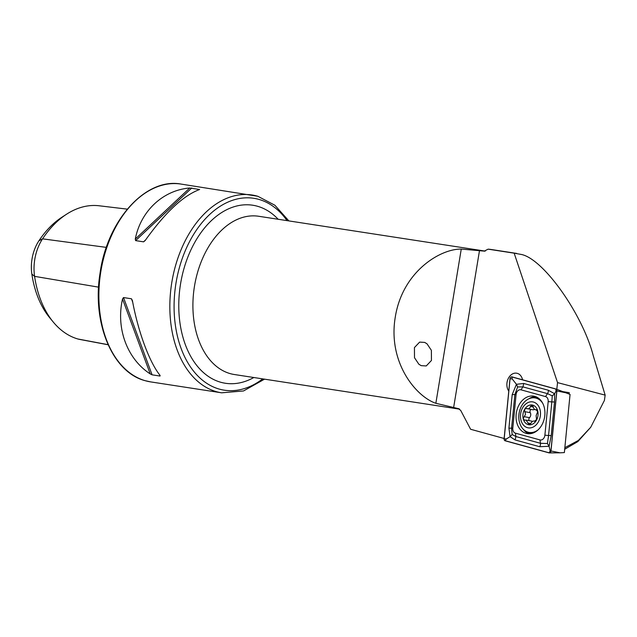 <?xml version="1.0" encoding="UTF-8"?>
<svg xmlns="http://www.w3.org/2000/svg" width="637" height="637" viewBox="0 0 637 637"><rect width="100%" height="100%" fill="white"/><g stroke="black" fill="none" stroke-linecap="round" stroke-linejoin="round"><path stroke-width="0.96" d="M564.844 447.676L578.404 440.43L590.73 427.26L604.417 400.41L605.15 395.123L593.318 355.908C582.361 313.372 542.358 257.507 520.58 254.33L514.163 253.176L557.542 382.614L556.794 389.318M421.184 365.646L426.257 365.949L431.448 360.47L431.384 350.342L427.021 343.821L424.696 342.411L419.632 342.109L414.432 347.579L414.496 357.715L418.859 364.237L421.184 365.646M522.563 379.803A10.511 7.891 -79.9 0 0 516.711 373.194A10.511 7.891 -79.9 0 0 516.567 373.178A10.511 7.891 -79.9 0 0 508.007 379.095A10.511 7.891 -79.9 0 0 508.772 391.07M135.283 239.05C140.705 211.062 163.016 190.16 189.762 187.995L199.628 189.507C183.289 195.535 165.126 212.559 145.148 240.571L143.556 241.837L135.617 240.619L135.283 239.05L189.762 187.995M150.236 373.919C127.129 358.989 115.783 328.31 122.535 299.008L123.514 297.559L131.453 298.777L132.4 300.529C138.133 331.75 149.48 362.429 160.11 375.44L160.022 376.053L152.092 374.827L150.236 373.919L122.535 299.008M160.11 375.44L160.022 376.053L159.513 374.66M504.13 438.487L470.608 429.266L460.734 410.475L458.345 408.62L435.851 403.301C415.714 396.381 387.63 362.158 395.298 316.963C402.536 271.696 440.024 248.828 461.26 249.067L484.558 251.145M484.781 251.153A80.055 52.831 98.7 0 0 484.295 251.121L488.101 249.163L514.163 253.176M516.695 253.422L491.286 249.513A82.555 54.479 98.7 0 0 488.101 249.163M458.736 408.707L458.345 408.62A80.055 52.831 98.7 0 0 458.728 408.731A80.055 52.831 98.7 0 0 459.054 408.827M569.104 394.04L569.239 392.671L562.893 391.636M605.15 395.123L557.542 382.614M557.566 389.613L556.881 389.342M108.123 344.768L79.434 339.37A38.427 25.361 -81.3 0 1 77.857 338.988A96.641 63.78 -81.3 0 1 53.277 322.067L49.702 317.736A92.309 60.921 -81.3 0 1 31.85 274.077L34.581 276.354L98.6 287.152M38.921 240.794L42.56 238.843A96.641 63.78 -81.3 0 1 66.527 214.239L61.813 217.297A92.309 60.921 -81.3 0 0 38.921 240.794A34.095 22.502 98.7 0 0 31.85 274.077M106.355 247.387L42.56 238.843A38.427 25.361 98.7 0 0 34.581 276.354A96.641 63.78 -81.3 0 0 53.277 322.067M66.527 214.239A96.641 63.78 -81.3 0 1 99.125 205.775L127.265 209.143M590.73 427.26L577.839 441.592L564.693 449.252M526.178 433.375A19.014 14.285 -79.9 0 0 527.133 433.59A19.014 14.285 -79.9 0 0 544.42 418.031A19.014 14.285 -79.9 0 0 534.793 396.373A19.014 14.285 -79.9 0 0 533.838 396.158A19.014 14.285 -79.9 0 0 516.551 411.717A19.014 14.285 -79.9 0 0 526.178 433.375M548.178 401.597A5 3.758 -79.9 0 0 545.543 396.588L520.986 389.828A5 3.758 -79.9 0 0 516.081 394.558L512.793 428.152A5 3.758 -79.9 0 0 515.429 433.16L539.985 439.92A5 3.758 -79.9 0 0 544.89 435.19L548.178 401.597L551.849 401.907L552.255 395.856L547.494 393.642L545.543 396.588M556.865 390.959A1.999 1.505 -79.9 0 0 555.918 388.984A1.999 1.505 -79.9 0 0 555.814 388.952L511.941 376.873A1.999 1.505 -79.9 0 0 509.982 378.768L504.098 438.789A1.999 1.505 -79.9 0 0 505.157 440.796L549.03 452.875A1.999 1.505 -79.9 0 0 549.341 452.915A1.999 1.505 -79.9 0 0 550.989 450.98L556.865 390.959L565.951 392.798L556.013 389.032M555.918 388.984L570.059 394.414L564.366 452.581L560.074 452.819L550.989 450.98M555.79 389.048L511.917 376.969A1.903 1.425 -79.9 0 0 510.054 378.768L504.178 438.797A1.903 1.425 -79.9 0 0 505.181 440.7L549.046 452.78A1.903 1.425 -79.9 0 0 550.917 450.98L556.794 390.951A1.903 1.425 -79.9 0 0 555.79 389.048L556.069 391.03L556.794 390.951M548.29 390.234A3.504 2.309 105.4 0 1 547.494 393.642L522.945 386.882L517.61 386.946L514.847 394.685L511.559 428.279L512.148 434.514L515.914 436.544L540.463 443.304L547.43 443.535L549.094 446.274L539.674 446.712L515.118 439.952L510.086 436.679L508.915 428.183L512.204 394.59L516.44 384.294L523.741 383.474L548.29 390.234L554.636 393.738L554.493 402.003L551.204 435.597L549.094 446.274L550.193 451.052L549.046 452.78M512.148 434.514L510.086 436.679L506.327 438.981L505.181 440.7M552.255 395.856L554.636 393.738L556.069 391.03M517.61 386.946L516.44 384.294L512.204 378.951L511.917 376.969M547.43 443.535L548.561 435.501L544.89 435.19M529.267 420.683A1.975 1.481 100.1 0 1 529.538 417.641A3.448 2.588 -79.9 0 0 530.709 415.252A3.448 2.588 -79.9 0 0 530.255 412.672A1.975 1.481 100.1 0 1 531.202 409.487M535.351 421.288L533.973 421.041L534.499 421.24L536.545 419.576L536.123 415.571L537.668 411.765L536.171 409.695C534.714 409.949 533.75 408.986 533.28 406.828L531.983 405.14L530.414 406.486C529.785 408.524 528.583 409.225 526.807 408.588C524.84 408.468 524.203 409.503 524.896 411.709L525.517 414.329L524.179 416.686C522.881 418.628 523.2 419.775 525.135 420.141L526.122 420.117L529.029 424.648L530.892 423.35C531.951 421.391 533.153 420.691 534.499 421.24L534.801 421.36M536.609 409.663L535.399 409.758L537.262 410.093M540.319 416.049A13.178 9.897 -79.9 0 0 532.373 401.836A13.178 9.897 -79.9 0 0 520.644 413.7A13.178 9.897 -79.9 0 0 528.591 427.913A13.178 9.897 -79.9 0 0 540.319 416.049M542.867 403.563A17.51 13.154 -79.9 0 0 535.191 397.926A17.51 13.154 -79.9 0 0 519.036 413.604A17.51 13.154 -79.9 0 0 529.021 432.404A17.51 13.154 -79.9 0 0 538.169 429.784M541.012 400.617A17.51 13.154 -79.9 0 0 535.844 398.045L535.191 397.926M524.569 420.149L525.135 420.141M523.017 413.986A10.009 7.517 -79.9 0 0 529.044 424.775A10.009 7.517 -79.9 0 0 537.954 415.762A10.009 7.517 -79.9 0 0 531.919 404.973A10.009 7.517 -79.9 0 0 523.017 413.986M534.499 409.304A3.448 2.588 -79.9 0 1 532.771 409.766L526.409 408.46M529.021 432.404L529.673 432.523A17.51 13.154 -79.9 0 0 535.406 431.894M532.333 421.519A3.448 2.588 -79.9 0 0 531.377 421.057L526.122 420.117M287.056 220.633A97.071 64.058 98.7 0 0 259.219 199.5A97.071 64.058 98.7 0 0 177.269 276.307A97.071 64.058 98.7 0 0 218.937 389A97.071 64.058 98.7 0 0 262.715 378.88M264.53 379.166L243.525 390.951L221.636 392.814A100.073 66.041 -81.3 0 1 216.086 391.588A100.073 66.041 -81.3 0 1 172.293 279.627A100.073 66.041 -81.3 0 1 252.061 195.002A100.073 66.041 -81.3 0 1 257.611 196.228M485.219 251.113L258.678 216.269A80.055 52.831 98.7 0 0 194.866 283.967A80.055 52.831 98.7 0 0 229.901 373.537A80.055 52.831 98.7 0 0 234.336 374.516L459.651 409.177M253.821 377.518A90.064 59.432 -81.3 0 1 220.394 382.16A90.064 59.432 -81.3 0 1 181.728 277.605A90.064 59.432 -81.3 0 1 257.762 206.34A90.064 59.432 -81.3 0 1 278.162 219.263M145.117 380.671A100.073 66.041 -81.3 0 1 101.323 268.71A100.073 66.041 -81.3 0 1 181.091 184.085C145.61 177.317 106.936 220.561 99.977 273.703C91.967 322.943 112.423 372.255 145.013 380.647L150.666 381.897A100.073 66.041 -81.3 0 1 145.117 380.671M453.576 407.887L479.526 250.389M77.857 338.988L108.083 344.681M131.453 298.777L132.743 302.264M123.514 297.559L152.092 374.827M191.809 187.955L135.617 240.619M145.602 239.918L143.556 241.837M435.851 403.301L461.26 249.067M537.429 397.488A18.354 13.791 -79.9 0 0 533.487 397.775M527.372 431.958A18.354 13.791 -79.9 0 0 530.669 433.51A18.354 13.791 -79.9 0 0 530.971 433.59M549.341 452.915L560.074 452.819L549.643 452.875M535.677 396.66A19.014 14.285 -79.9 0 0 528.806 398.834M523.343 429.338A19.014 14.285 -79.9 0 0 529.036 433.757M550.193 451.052L550.917 450.98M512.204 378.951L510.054 378.768M506.327 438.981L504.178 438.797M551.204 435.597L548.561 435.501L551.849 401.907L554.493 402.003M539.674 446.712A3.504 2.309 105.4 0 0 540.463 443.304L539.985 439.92M515.118 439.952L515.914 436.544L515.429 433.16M508.915 428.183L512.793 428.152M512.204 394.59L516.081 394.558M523.741 383.474L522.945 386.882L520.986 389.828M529.538 417.641L524.179 416.686M537.023 409.846L536.171 409.695M535.12 421.352L534.499 421.24M530.812 423.509L528.025 423.008M530.255 412.672L524.896 411.709M533.304 407.003L530.414 406.486M288.872 220.912L274.873 205.233L257.826 196.276L181.091 184.085M221.636 392.814L150.666 381.897"/></g></svg>
